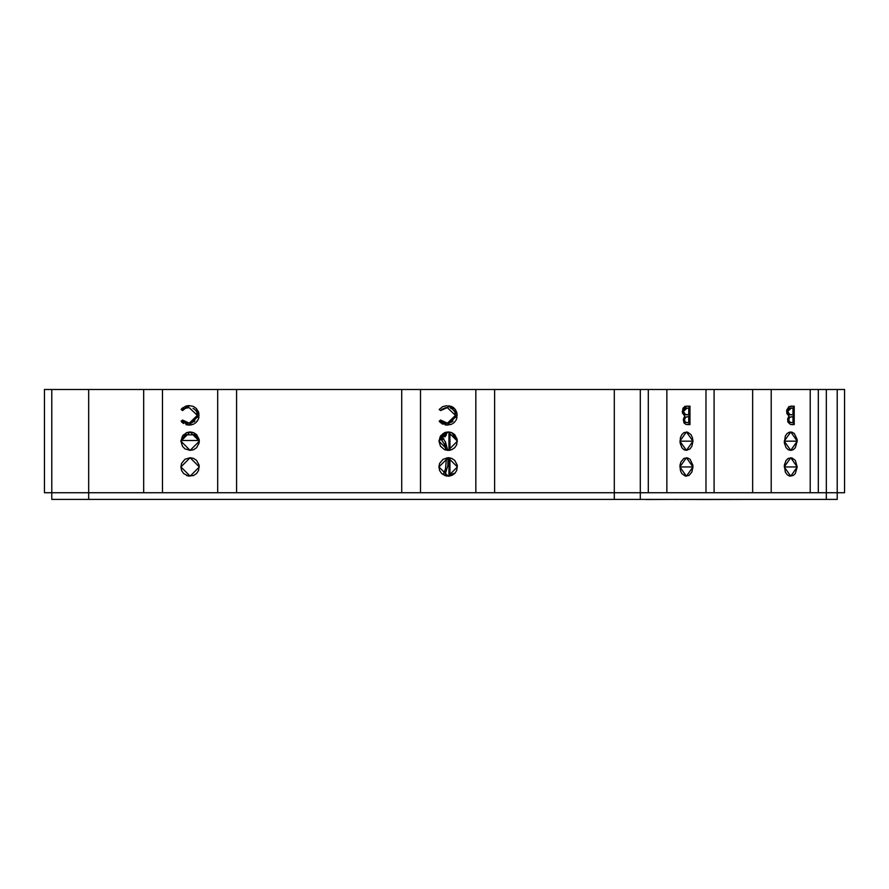 <?xml version="1.0" encoding="UTF-8"?>
<svg xmlns="http://www.w3.org/2000/svg" width="889" height="889" viewBox="0 0 889 889"><rect width="100%" height="100%" fill="white"/><g stroke="black" fill="none" stroke-linecap="round" stroke-linejoin="round"><path stroke-width="1.33" d="M199.325 466.969L190.09 457.735L180.856 466.969L190.09 457.735L199.325 466.969L190.09 476.204L180.856 466.969L181.556 470.503L183.556 473.504L188.29 476.026L193.624 475.504L196.625 473.504L198.625 470.503L199.147 465.169L196.625 460.435L193.624 458.435L190.09 457.735L184.956 459.291L181.556 463.436L180.856 466.969M199.303 441.155L193.613 432.643L190.09 431.943L186.568 432.643L180.867 441.155L190.09 431.943L199.303 441.155L190.09 450.379L180.867 441.155L182.423 446.278L184.968 448.823L190.09 450.379L193.613 449.678L196.613 447.678L199.136 442.955L199.136 439.366L196.613 434.643L193.613 432.643M457.424 466.969L448.189 457.735L438.955 466.969L448.189 457.735L457.424 466.969L448.189 476.204L438.955 466.969L439.655 470.503L441.655 473.504L446.389 476.026L451.723 475.504L454.724 473.504L456.724 470.503L457.246 465.169L454.724 460.435L451.723 458.435L448.189 457.735L443.055 459.291L439.655 463.436L438.955 466.969M457.402 441.155L451.712 432.643L448.189 431.943L444.656 432.643L438.966 441.155L448.189 431.943L457.402 441.155L448.189 450.379L438.966 441.155L440.522 446.278L444.656 449.678L448.189 450.379L451.712 449.678L454.701 447.678L456.702 444.689L457.224 439.366L454.701 434.643L451.712 432.643M692.953 466.969L679.885 466.969L686.419 457.735L692.953 466.969L686.419 476.204L679.885 466.969L692.953 466.969L692.82 465.169L690.053 459.291L687.697 457.913L683.919 458.435L680.985 461.836L680.018 465.169L680.385 470.503L681.796 473.504L685.141 476.026L688.919 475.504L691.853 472.103L692.953 466.969M692.942 441.155L679.896 441.155L686.419 431.943L692.942 441.155L686.419 450.379L679.896 441.155L692.942 441.155L692.442 437.632L691.031 434.643L687.686 432.121L683.93 432.643L681.807 434.643L680.396 437.632L680.029 442.955L681.807 447.678L683.93 449.678L686.419 450.379L690.042 448.823L691.842 446.278L692.942 441.155M797.233 466.969L784.176 466.969L790.71 457.735L797.233 466.969L790.71 476.204L784.176 466.969L797.233 466.969L795.322 460.435L791.977 457.913L788.21 458.435L786.087 460.435L784.298 465.169L785.276 472.103L787.076 474.648L789.432 476.026L793.21 475.504L795.322 473.504L797.233 466.969M797.222 441.155L784.187 441.155L790.71 431.943L797.222 441.155L790.71 450.379L784.187 441.155L797.222 441.155L797.1 439.366L794.322 433.499L791.977 432.121L789.432 432.121L787.087 433.499L785.287 436.043L784.309 442.955L786.098 447.678L788.21 449.678L790.71 450.379L793.199 449.678L795.311 447.678L797.222 441.155M148.352 389.538L174.744 389.538M174.511 389.538L211.949 389.538M51.829 492.784L88.7 492.784L88.7 389.538L44.45 389.538L51.829 389.538L51.829 492.784L44.45 492.784L44.45 389.538L44.45 492.784L51.829 492.784L51.829 499.396L88.7 499.396L51.829 499.396L88.7 499.396L88.7 389.538L143.64 389.538L51.829 389.538L51.829 499.396L88.7 499.396L88.7 492.784L51.829 492.784L162.443 492.784L162.443 389.538L143.64 389.538L217.738 389.538L162.443 389.538L162.443 492.784L143.64 492.784L143.64 389.538L143.64 492.784L51.829 492.784M800.3 499.396L837.171 499.396L837.171 492.784L826.381 492.784L826.381 499.396L837.171 499.396L837.171 389.538L826.381 389.538L826.381 492.784L844.55 492.784L837.171 492.784L844.55 492.784L837.171 492.784L837.171 389.538L826.381 389.538L826.381 492.784L705.977 492.784L705.977 389.538L217.738 389.538L614.243 389.538L614.243 492.784L640.324 492.784L640.324 389.538L706.644 389.538M837.171 389.538L844.55 389.538L844.55 492.784L844.55 389.538L837.66 389.538M826.381 389.538L714.056 389.538L826.381 389.538M449.901 474.882L455.235 472.937M837.171 499.396L826.381 499.396L826.381 492.784L810.257 492.784L837.171 492.784L818.336 492.784L818.336 389.538L818.336 492.784L810.257 492.784L810.257 389.538L810.257 492.784L771.152 492.784L771.152 389.538L771.152 492.784L752.639 492.784L752.639 389.538L752.639 492.784L714.056 492.784L714.056 389.538L714.056 492.784L706.644 492.784M794.21 406.129L788.854 406.584L786.609 410.274L786.909 413.663L789.032 416.074L787.621 418.841L787.854 422.042L790.554 424.486L794.21 424.564L794.21 406.129M687.386 424.564L689.931 424.564L689.931 406.129L686.408 406.129L682.241 411.363L684.752 416.074L683.263 419.419L683.974 422.92L685.897 424.409L689.119 424.564L689.119 406.129L684.863 406.429L682.963 408.284L682.408 412.929L684.752 416.074M683.408 411.363L687.097 408.018L683.408 411.363L684.674 408.562L688.764 408.018L688.764 414.874L684.741 414.252L683.408 411.363L682.596 411.363L684.73 414.663L685.541 414.663L683.408 411.363M687.942 414.874L684.73 414.663L683.019 413.196L682.952 409.718L684.741 408.173M685.008 408.118L686.275 408.018M687.175 422.675L684.93 421.786L684.497 419.13L685.952 417.085L688.764 416.763L688.764 422.675L684.686 422.297L683.619 419.541L684.819 417.274L687.942 416.763M705.977 389.538L705.977 492.784L666.861 492.784L666.861 389.538L666.861 492.784L648.359 492.784L648.359 389.538L648.359 492.784L640.324 492.784L640.324 389.538L614.243 389.538L614.243 492.784L494.64 492.784L494.64 389.538L494.64 492.784L475.837 492.784L475.837 389.538L475.837 492.784L420.53 492.784L420.53 389.538L420.53 492.784L401.728 492.784L401.728 389.538L401.728 492.784L236.541 492.784L236.541 389.538L236.541 492.784L217.738 492.784L217.738 389.538L217.738 492.784L88.7 492.784L614.243 492.784L475.837 492.784L614.243 492.784L614.243 499.396L640.324 499.396L640.324 492.784L614.243 492.784L614.243 499.396L51.829 499.396M447.356 423.153L440.655 420.075L439.21 421.186L447.245 425.042L457.168 415.452L454.835 408.884L446.645 405.673L442.744 406.617L439.21 409.529L440.655 410.618L447.234 407.551L455.512 415.33L447.356 423.153L448.189 423.108L446.4 423.108L447.745 423.142M441.555 421.03L442.011 421.408M443.622 422.386L442.955 422.042M444.333 422.664L443.644 422.386M445.478 422.975L444.533 422.731M451.168 422.275L449.701 422.842M449.69 422.842L450.856 422.419M453.001 421.064L451.856 421.908M455.368 416.897L455.179 417.663M455.479 416.141L454.979 412.396M454.901 412.218L455.435 416.508M454.112 410.851L453.634 410.251M453.079 409.696L454.557 411.529M451.956 408.829L453.057 409.685M451.079 408.351L450.367 408.051M448.023 407.573L446.311 407.595M442.033 409.296L445.622 407.684M441.777 409.507L440.977 410.274M440.966 410.274L442 409.318M439.944 422.086L443.233 424.309M454.412 422.208L453.012 423.375M448.323 423.097L448.923 423.008M449.356 405.84L448.801 405.751M452.357 406.862L450.679 406.151M456.957 413.252L455.379 409.585L452.368 406.862M453.412 407.54L454.079 408.107M456.268 411.118L456.646 412.063M456.757 418.363L457.035 413.685M457.002 417.374L456.879 417.919M454.257 422.353L455.301 421.186M454.457 422.164L452.801 423.508M451.045 424.386L451.912 424.009M447.245 425.042L451.023 424.397M442.722 424.086L441.744 423.553M440.788 422.864L440.211 422.353M439.566 421.642L439.944 422.075M455.935 420.253L456.446 419.219M439.21 409.529L440.655 410.618M446.3 407.595L448.034 407.573M450.356 408.051L451.79 408.729M442.478 421.742L441.288 420.786M440.655 420.075L439.21 421.186M444.945 424.82L446.667 425.031M444.656 432.643L440.522 436.043L438.966 441.155M187.379 422.975L189.257 423.153L182.556 420.075L183.201 420.786L182.556 420.075L181.112 421.186L189.157 425.042L199.069 415.452L196.38 408.484L193.302 406.406L189.668 405.673L181.112 409.529L181.467 409.073L182.556 410.618L185.501 408.329L189.146 407.551L197.414 415.33L189.257 423.153L190.102 423.108M183.467 421.03L183.912 421.408M186.234 422.664L184.868 422.042M190.457 423.075L186.434 422.731M194.902 421.064L193.758 421.908M197.269 416.897L197.091 417.663M197.38 416.141L196.88 412.396M196.802 412.218L197.336 416.508M196.013 410.851L195.536 410.251M194.98 409.696L196.458 411.529M193.869 408.829L194.969 409.685M182.245 408.251L181.467 409.073M183.367 407.351L182.267 408.229M186.646 405.929L184.645 406.617M187.568 405.762L186.834 405.884M181.845 422.086L182.734 422.897M194.647 423.542L196.313 422.208M192.346 422.597L191.591 422.842L192.346 422.597M198.858 413.252L196.736 408.884M198.18 411.118L198.547 412.063M198.658 418.363L198.936 413.685M198.903 417.374L198.78 417.919M197.825 420.264L197.202 421.186M196.358 422.164L194.713 423.508M192.946 424.386L193.813 424.009M191.179 424.864L192.935 424.397M189.157 425.042L191.068 424.886M185.89 424.575L187.501 424.931M182.69 422.864L182.123 422.353M196.158 422.353L198.347 419.219M189.135 405.662L187.979 405.717M181.112 409.529L182.556 410.618M192.991 408.351L193.702 408.729M184.379 421.742L183.201 420.786M182.556 420.075L181.112 421.186L181.845 422.075M183.156 423.22L183.634 423.542M187.99 424.986L188.568 425.031M186.568 432.643L182.423 436.043L180.867 441.155M705.977 492.784L614.243 492.784L640.324 492.784L640.324 499.396L88.7 499.396M51.34 492.784L44.45 492.784M844.55 492.784L837.66 492.784M791.677 424.564L793.399 424.564L793.399 406.129L790.688 406.129M792.232 414.874L789.021 414.663L787.31 413.196L787.243 409.718L789.032 408.173M789.288 408.118L790.565 408.018L786.887 411.363L789.021 414.663L789.832 414.663L787.698 411.363L786.887 411.363L787.698 411.363L789.243 408.384L793.044 408.018L793.044 414.874L789.421 414.485L787.854 412.552L787.698 411.363L791.377 408.018L790.565 408.018M791.454 422.675L789.054 421.542L788.887 418.741L790.232 417.085L793.044 416.763L793.044 422.675L788.976 422.297L787.91 419.541L789.11 417.274L792.232 416.763M143.762 389.538L147.163 389.538M171.521 389.538L151.586 389.538M175.944 389.538L173.211 389.538M248.22 389.538L253.054 389.538M225.228 389.538L246.931 389.538L225.228 389.538M217.405 389.538L222.239 389.538M222.772 389.538L220.805 389.538M249.653 389.538L246.931 389.538M102.668 389.538L138.24 389.538M673.784 389.538L674.551 389.538M673.984 389.538L775.375 389.538M775.164 389.538L776.13 389.538M449.901 476.048L449.901 457.891L449.901 476.048M449.901 450.223L449.901 433.788L449.901 450.223M444.511 433.788L442.655 433.788L444.511 433.788M449.801 432.087L449.901 433.788L449.801 432.087M442.578 433.843L443.444 436.343L444.911 436.821L446.322 434.921L446.222 432.154L446.222 435.277M444.867 475.593L447.789 465.458L448.056 457.735M447.734 450.367L445.633 442.344L441.088 435.288M445.356 474.559L445.356 469.325L445.356 474.559M445.356 447.211L445.356 441.689L445.356 447.211M448.989 433.821L448.989 450.345M448.989 457.768L448.989 476.171M439.022 465.825L439.022 468.114M183.367 434.854L196.813 434.854M446.456 457.902L445.478 468.847L443.2 474.748M439.777 437.377L444.3 444.1L445.989 450.112M193.48 475.559L186.701 475.559M180.889 440.533L199.292 440.533M442.611 434.288L444.389 434.71L442.711 434.843M442.789 435.132L445.622 434.41M445.545 434.277L443.633 434.499M445.633 432.298L445.256 436.655M443.9 438.888L441.855 439.677M444.467 434.399L444.067 432.91M448.912 499.396L471.214 499.396M469.614 499.396L447.323 499.396M366.724 499.396L368.324 499.396M490.006 499.396L488.883 499.396M454.479 499.396L474.448 499.396M461.947 499.396L470.625 499.396L461.947 499.396M460.546 499.396L459.702 499.396M238.73 499.396L239.774 499.396M239.497 499.396L237.296 499.396M233.207 499.396L239.663 499.396M145.552 499.396L172.522 499.396M261.21 499.396L240.641 499.396L261.21 499.396M145.074 499.396L124.493 499.396L145.074 499.396M343.81 499.396L323.229 499.396L343.81 499.396M462.68 499.396L442.1 499.396L462.68 499.396M135.85 499.396L115.281 499.396L135.85 499.396M338.642 499.396L318.073 499.396L338.642 499.396M541.434 499.396L520.865 499.396L541.434 499.396M658.116 499.396L637.546 499.396L658.116 499.396M482.438 499.396L461.869 499.396L482.438 499.396M432.065 499.396L439.855 499.396L432.065 499.396M748.46 499.396L645.325 499.396M218.461 499.396L221.972 499.396M159.931 499.396L149.608 499.396M747.16 499.396L646.959 499.396M676.118 499.396L646.181 499.396M748.66 499.396L702.999 499.462M707.722 499.462L675.84 499.396M675.318 499.396L646.181 499.462M125.571 499.396L136.962 499.396L125.571 499.396M282.302 499.396L306.238 499.396M582.762 499.396L630.634 499.396M826.381 499.396L640.324 499.396L826.381 499.396M675.373 499.462L675.984 499.462M133.483 499.396L135.995 499.396M90.956 499.396L144.685 499.396M117.77 499.396L118.37 499.396M115.548 499.396L114.47 499.396M117.704 499.396L117.081 499.396M426.064 499.396L433.143 499.396L426.064 499.396M419.241 499.396L409.596 499.396L419.241 499.396M364.323 499.396L386.615 499.396L364.323 499.396M228.851 499.396L238.708 499.396M304.027 499.396L281.735 499.396L304.027 499.396M446.378 499.396L468.681 499.396M467.081 499.396L444.789 499.396M284.913 499.396L305.616 499.396M225.95 499.396L220.316 499.396M442.255 499.396L433.11 499.396L442.255 499.396M185.179 499.396L136.806 499.396L185.179 499.396M103.646 499.396L75.887 499.396M173.533 499.396L216.505 499.396M231.84 499.396L229.873 499.396M251.987 499.396L254.987 499.396M251.687 499.396L248.709 499.396M242.519 499.396L245.886 499.396M221.872 499.396L217.861 499.396M217.305 499.396L216.749 499.396M217.649 499.396L222.039 499.396M438.688 499.396L440.277 499.396M469.759 499.396L457.746 499.396M444.2 499.396L436.199 499.396M440.677 499.396L449.59 499.396M428.265 499.396L432.198 499.396M411.574 499.396L419.63 499.396"/></g></svg>
